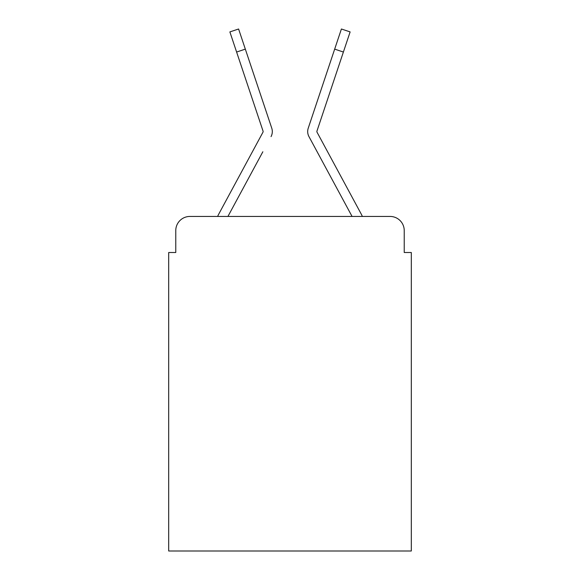 <?xml version="1.0" encoding="UTF-8"?>
<svg xmlns="http://www.w3.org/2000/svg" width="580" height="580" viewBox="0 0 580 580"><rect width="100%" height="100%" fill="white"/><g stroke="black" fill="none" stroke-linecap="round" stroke-linejoin="round"><path stroke-width="0.87" d="M175.769 230.586L175.769 252.51L175.769 230.586A14.145 14.145 0 0 1 189.914 216.442L217.623 216.442A35.365 35.365 0 0 1 218.921 213.781L262.95 132.233A1.414 1.414 0 0 0 263.052 131.109L229.876 31.915L238.597 29L245.325 49.126L236.611 52.041M404.231 252.51L404.231 230.586L404.231 252.51L411.307 252.51L411.307 551L168.693 551L168.693 252.51L175.769 252.51M404.231 230.586A14.145 14.145 0 0 0 390.086 216.442L189.914 216.442M262.849 151.772L227.933 216.442L261.297 154.65L227.933 216.442L261.297 154.65L227.933 216.442L261.297 154.65L227.933 216.442L261.297 154.65L227.933 216.442L261.297 154.65L227.933 216.442L261.297 154.65L227.933 216.442L261.297 154.65L227.933 216.442L261.297 154.65L227.933 216.442L261.297 154.65L227.933 216.442L261.297 154.65L227.933 216.442L261.297 154.65L227.933 216.442L352.067 216.442L308.959 136.604A10.607 10.607 0 0 1 308.234 128.195L341.402 29L350.124 31.915L343.389 52.041L334.674 49.126M343.389 52.041L316.948 131.109A1.414 1.414 0 0 0 317.05 132.233L361.079 213.781A35.365 35.365 0 0 1 362.377 216.442L390.086 216.442M271.041 136.604A10.607 10.607 0 0 0 271.766 128.195L245.325 49.126M326.902 72.355L308.234 128.195M317.151 151.772L308.959 136.604M263.124 131.559A1.414 1.414 0 0 1 262.95 132.233A1.414 1.414 0 0 0 263.052 131.109M253.097 72.355L271.766 128.195"/></g></svg>
